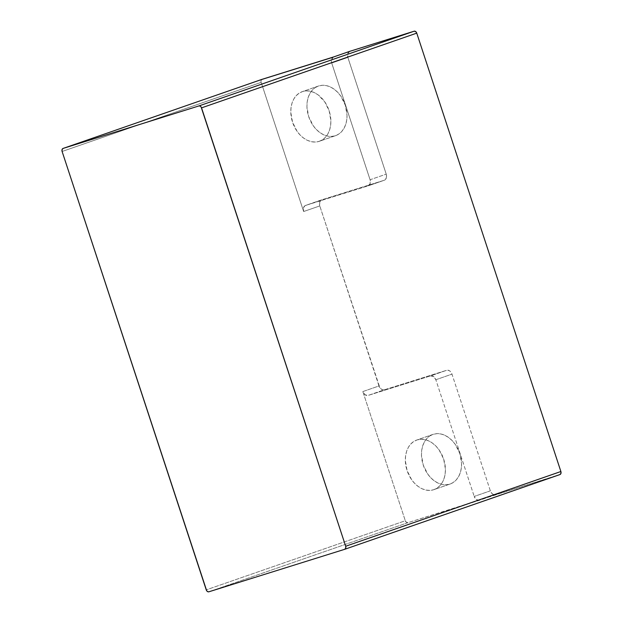 <?xml version="1.0" encoding="UTF-8"?>
<svg xmlns="http://www.w3.org/2000/svg" width="623" height="623" viewBox="0 0 623 623"><rect width="100%" height="100%" fill="white"/><g stroke="black" fill="none" stroke-linecap="round" stroke-linejoin="round"><path stroke-width="0.47" stroke-dasharray="3.12 2.34" d="M449.713 484.157L433.569 489.764A26.252 19.173 70.9 0 1 407.169 470.832A26.252 19.173 70.9 0 1 416.764 440.025A26.252 19.173 70.9 0 1 417.176 439.893L433.312 434.286A26.252 19.173 -109.1 0 0 432.899 434.418A26.252 19.173 -109.1 0 0 423.305 465.225A26.252 19.173 -109.1 0 0 449.713 484.157L453.123 482.56L456.091 480.068L458.497 476.774L460.249 472.81L461.285 468.317L461.557 463.473L459.813 453.497L455.281 444.394L452.173 440.609L448.653 437.541L444.861 435.306L440.944 433.99L437.042 433.647L433.312 434.286L429.901 435.882L426.934 438.374L424.528 441.668L422.776 445.632L421.74 450.125L421.467 454.969L423.212 464.945L427.744 474.048L430.851 477.833L434.371 480.901L438.164 483.137L442.081 484.453L445.982 484.795L449.713 484.157A26.252 19.173 -109.1 0 0 450.125 484.024A26.252 19.173 -109.1 0 0 459.719 453.217A26.252 19.173 -109.1 0 0 433.312 434.286L417.176 439.893L420.899 439.254L424.8 439.597L428.717 440.913L432.51 443.148L436.03 446.216L439.137 449.993L443.669 459.104L445.414 469.08L445.141 473.924L444.106 478.409L442.353 482.381L439.947 485.675L436.98 488.167L433.569 489.764L429.847 490.402L425.945 490.052L422.02 488.744L418.228 486.508L414.708 483.44L411.601 479.655L407.076 470.552L405.332 460.568L405.604 455.732L406.632 451.239L408.384 447.275L410.791 443.981L413.758 441.489L417.176 439.893A26.252 19.173 70.9 0 1 443.576 458.816A26.252 19.173 70.9 0 1 433.982 489.623A26.252 19.173 70.9 0 1 433.569 489.764L449.713 484.157M335.174 135.791L319.031 141.398A26.252 19.173 70.9 0 1 292.631 122.466A26.252 19.173 70.9 0 1 302.225 91.659A26.252 19.173 70.9 0 1 302.638 91.526L318.774 85.919A26.252 19.173 -109.1 0 0 318.361 86.06A26.252 19.173 -109.1 0 0 308.774 116.859A26.252 19.173 -109.1 0 0 335.174 135.791L338.585 134.194L341.552 131.702L343.958 128.408L345.71 124.444L346.746 119.951L347.019 115.115L345.274 105.131L340.742 96.028L337.635 92.243L334.115 89.175L330.322 86.94L326.405 85.631L322.504 85.281L318.774 85.919L315.363 87.516L312.396 90.008L309.989 93.302L308.237 97.274L307.209 101.759L306.929 106.603L308.673 116.579L313.205 125.69L316.313 129.467L319.833 132.535L323.625 134.77L327.55 136.087L331.444 136.429L335.174 135.791A26.252 19.173 -109.1 0 0 335.587 135.658A26.252 19.173 -109.1 0 0 345.181 104.851A26.252 19.173 -109.1 0 0 318.774 85.919L302.638 91.526A26.252 19.173 70.9 0 1 329.037 110.458A26.252 19.173 70.9 0 1 319.443 141.265A26.252 19.173 70.9 0 1 319.031 141.398L315.308 142.036L311.407 141.694L307.489 140.377L303.697 138.142L300.177 135.074L297.07 131.289L292.537 122.186L290.793 112.21L291.066 107.366L292.101 102.873L293.854 98.909L296.26 95.615L299.227 93.123L302.638 91.526L306.36 90.888L310.262 91.231L314.187 92.547L317.979 94.782L324.606 101.627L329.131 110.738L330.875 120.714L330.603 125.558L329.575 130.043L327.815 134.015L325.416 137.309L322.449 139.801L319.031 141.398L335.174 135.791M370.085 179.743L331.716 63.04L347.86 57.433L386.229 174.136L370.085 179.743A5.249 3.831 70.9 0 1 368.146 185.849A5.249 3.831 70.9 0 1 368.068 185.88L384.204 180.273L321.811 199.788L305.667 205.395L368.068 185.88L384.204 180.273A5.249 3.831 -109.1 0 0 384.29 180.242A5.249 3.831 -109.1 0 0 386.229 174.136L370.085 179.743L331.716 63.04L347.86 57.433L386.229 174.136L386.517 177.103L385.481 179.455L384.204 180.273L321.811 199.788A5.249 3.831 -109.1 0 0 321.725 199.819A5.249 3.831 -109.1 0 0 319.786 205.925L303.642 211.524A5.249 3.831 70.9 0 1 305.582 205.419A5.249 3.831 70.9 0 1 305.667 205.395L368.068 185.88L370.171 183.606L370.085 179.743M349.713 51.359A5.249 3.831 -109.1 0 0 347.86 57.433L347.766 53.578L349.877 51.304M333.056 57.23L331.42 60.081L331.716 63.04A5.249 3.831 70.9 0 1 333.655 56.934L333.694 56.919M344.753 549.291L559.882 474.586L407.964 522.658L406.43 522.339L405.308 520.742L362.843 391.571L365.07 394.756L368.138 395.41L430.54 375.895A5.249 3.831 70.9 0 1 435.843 379.734L433.608 376.541L430.54 375.895L446.683 370.288L384.282 389.803L368.138 395.41A5.249 3.831 70.9 0 1 362.843 391.571L378.979 385.964A5.249 3.831 -109.1 0 0 384.282 389.803L368.138 395.41L430.54 375.895L446.683 370.288A5.249 3.831 70.9 0 1 451.979 374.135L490.348 490.838A5.249 3.831 -109.1 0 0 495.651 494.678L479.508 500.285L407.964 522.658A2.624 1.916 -109.1 0 1 405.308 520.742L206.244 589.864L405.308 520.742L362.843 391.571L378.979 385.964L319.786 205.925L319.7 202.062L321.811 199.788L304.982 205.715L303.557 207.661L303.642 211.524L261.177 82.353L62.113 151.482L261.177 82.353L303.642 211.524L319.786 205.925L379.89 387.786L381.969 389.601L384.282 389.803L446.683 370.288L448.988 370.49L450.452 371.549L451.979 374.135L490.348 490.838L491.882 493.416L493.338 494.475L495.651 494.678L560.217 474.43M262.104 79.316A2.624 1.916 -109.1 0 0 261.177 82.353L261.13 80.422L262.19 79.292M407.964 522.658L208.892 591.788L407.964 522.658M435.843 379.734L451.979 374.135L435.843 379.734L474.212 496.438L435.843 379.734M490.348 490.838L474.212 496.438L490.348 490.838M479.508 500.285A5.249 3.831 70.9 0 1 474.212 496.438L476.439 499.63L479.508 500.285M432.899 434.418L416.764 440.025M318.361 86.06L302.225 91.659M335.587 135.658L319.443 141.265M368.146 185.849L384.29 180.242M321.725 199.819L305.582 205.419M450.125 484.024L433.982 489.623"/><path stroke-width="0.93" d="M262.104 79.316A2.624 1.916 -109.1 0 1 262.143 79.3A2.624 1.916 -109.1 0 1 262.19 79.292L63.118 148.414L62.066 149.551L62.113 151.482A2.624 1.916 70.9 0 1 63.079 148.43A2.624 1.916 70.9 0 1 63.118 148.414L198.901 105.941L200.053 106.042L201.097 106.954L345.679 546.246A2.624 1.916 70.9 0 1 344.714 549.299A2.624 1.916 70.9 0 1 344.675 549.315L345.726 548.178L345.679 546.246L201.548 107.865L416.756 33.136A2.624 1.916 -109.1 0 0 414.108 31.212L198.901 105.941A2.624 1.916 70.9 0 1 201.548 107.865L416.756 33.136L415.642 31.539L414.108 31.212L198.901 105.941L63.118 148.414L262.19 79.292L333.733 56.911L349.877 51.304A5.249 3.831 -109.1 0 0 349.791 51.327A5.249 3.831 -109.1 0 0 349.713 51.359M349.791 51.327L333.655 56.934A5.249 3.831 70.9 0 1 333.733 56.911L349.877 51.304L414.108 31.212L349.877 51.304M560.887 471.518L416.756 33.136L560.887 471.518L345.679 546.246L560.887 471.518L560.934 473.449L559.882 474.586A2.624 1.916 -109.1 0 0 559.921 474.57A2.624 1.916 -109.1 0 0 560.887 471.518M333.056 57.23L261.847 79.448M344.753 549.291L559.882 474.586M62.113 151.482L206.696 590.775L207.739 591.686L208.892 591.788L344.675 549.315L208.892 591.788A2.624 1.916 -109.1 0 1 206.244 589.864L62.113 151.482M262.143 79.3L63.079 148.43M344.714 549.299L559.921 474.57"/></g></svg>
